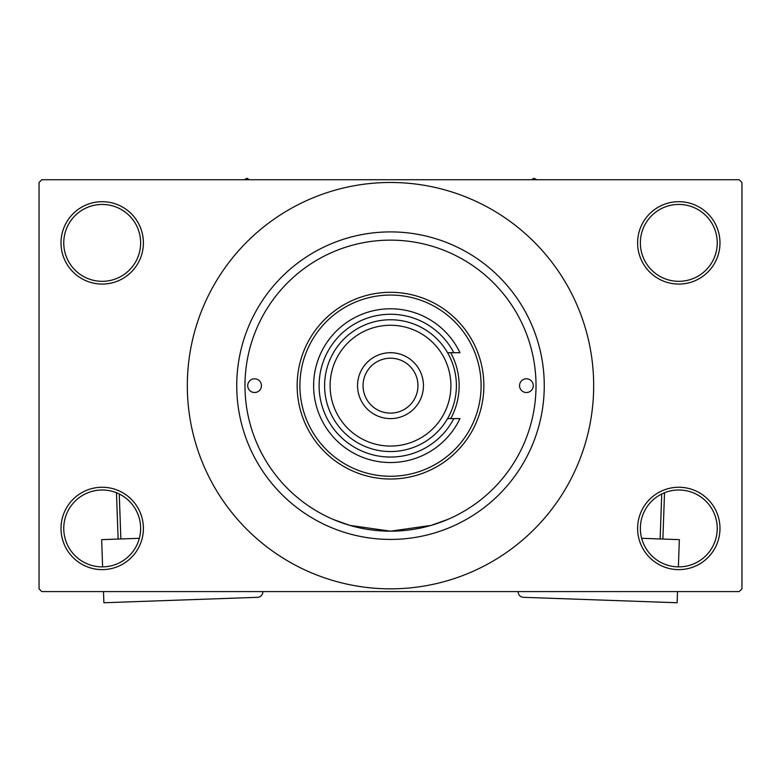 <?xml version="1.0" encoding="UTF-8"?>
<svg xmlns="http://www.w3.org/2000/svg" width="781" height="781" viewBox="0 0 781 781"><rect width="100%" height="100%" fill="white"/><g stroke="black" fill="none" stroke-linecap="round" stroke-linejoin="round"><path stroke-width="1.17" d="M637.608 528.434A41.188 41.188 0 0 1 678.796 487.246A41.188 41.188 0 0 1 719.984 528.434A41.188 41.188 0 0 1 678.796 569.622A41.188 41.188 0 0 1 637.608 528.434M717.241 528.434A38.435 38.435 0 0 0 678.796 489.999A38.435 38.435 0 0 0 640.361 528.434A38.435 38.435 0 0 0 678.796 566.879A38.435 38.435 0 0 0 717.241 528.434M61.016 528.434A41.188 41.188 0 0 1 102.204 487.246A41.188 41.188 0 0 1 143.392 528.434A41.188 41.188 0 0 1 102.204 569.622A41.188 41.188 0 0 1 61.016 528.434M140.639 528.434A38.435 38.435 0 0 0 102.204 489.999A38.435 38.435 0 0 0 63.759 528.434A38.435 38.435 0 0 0 102.204 566.879A38.435 38.435 0 0 0 140.639 528.434M61.016 242.881A41.188 41.188 0 0 1 102.204 201.693A41.188 41.188 0 0 1 143.392 242.881A41.188 41.188 0 0 1 102.204 284.069A41.188 41.188 0 0 1 61.016 242.881M140.639 242.881A38.435 38.435 0 0 0 102.204 204.446A38.435 38.435 0 0 0 63.759 242.881A38.435 38.435 0 0 0 102.204 281.326A38.435 38.435 0 0 0 140.639 242.881M637.608 242.881A41.188 41.188 0 0 1 678.796 201.693A41.188 41.188 0 0 1 719.984 242.881A41.188 41.188 0 0 1 678.796 284.069A41.188 41.188 0 0 1 637.608 242.881M717.241 242.881A38.435 38.435 0 0 0 678.796 204.446A38.435 38.435 0 0 0 640.361 242.881A38.435 38.435 0 0 0 678.796 281.326A38.435 38.435 0 0 0 717.241 242.881M448.05 519.316L431.2 525.379L390.49 531.178L349.781 525.369L333.37 519.502M236.741 385.658A153.759 153.759 0 0 1 390.5 231.898A153.759 153.759 0 0 1 544.259 385.658A153.759 153.759 0 0 1 390.5 539.417A153.759 153.759 0 0 1 236.741 385.658M187.323 385.658A203.177 203.177 0 0 0 390.5 588.845A203.177 203.177 0 0 0 593.677 385.658A203.177 203.177 0 0 0 390.5 182.481A203.177 203.177 0 0 0 187.323 385.658M739.207 591.588L41.793 591.588L39.05 588.845L39.05 182.481L41.793 179.728L739.207 179.728L741.95 182.481L741.95 588.845L739.207 591.588M247.723 385.658A6.863 6.863 0 0 0 254.586 392.521A6.863 6.863 0 0 0 261.45 385.658A6.863 6.863 0 0 0 254.586 378.795A6.863 6.863 0 0 0 247.723 385.658M519.55 385.658A6.863 6.863 0 0 0 526.414 392.521A6.863 6.863 0 0 0 533.277 385.658A6.863 6.863 0 0 0 526.414 378.795A6.863 6.863 0 0 0 519.55 385.658M450.715 418.606A68.64 68.64 0 0 0 450.715 352.709M481.106 385.658A90.606 90.606 0 0 0 390.5 295.052A90.606 90.606 0 0 0 299.894 385.658A90.606 90.606 0 0 0 390.5 476.264A90.606 90.606 0 0 0 481.106 385.658M297.151 385.658A93.349 93.349 0 0 1 390.5 292.309A93.349 93.349 0 0 1 483.849 385.658A93.349 93.349 0 0 1 390.5 479.017A93.349 93.349 0 0 1 297.151 385.658M536.02 385.658A145.52 145.52 0 0 0 390.5 240.138A145.52 145.52 0 0 0 244.98 385.658A145.52 145.52 0 0 0 390.5 531.178A145.52 145.52 0 0 0 536.02 385.658M536.664 179.728L534.097 178.253L531.529 179.728M249.471 179.728L246.903 178.253L244.336 179.728M330.099 385.658A60.401 60.401 0 0 0 390.5 446.068A60.401 60.401 0 0 0 450.901 385.658A60.401 60.401 0 0 0 390.5 325.257A60.401 60.401 0 0 0 330.099 385.658M456.397 385.658A65.897 65.897 0 0 1 390.5 451.555A65.897 65.897 0 0 1 324.603 385.658A65.897 65.897 0 0 1 390.5 319.761A65.897 65.897 0 0 1 456.397 385.658M363.048 385.658A27.452 27.452 0 0 0 390.5 413.12A27.452 27.452 0 0 0 417.952 385.658A27.452 27.452 0 0 0 390.5 358.206A27.452 27.452 0 0 0 363.048 385.658M423.448 385.658A32.948 32.948 0 0 1 390.5 418.606A32.948 32.948 0 0 1 357.552 385.658A32.948 32.948 0 0 1 390.5 352.709A32.948 32.948 0 0 1 423.448 385.658M453.829 352.709A71.383 71.383 0 0 0 345.417 330.304A71.383 71.383 0 0 0 345.417 441.011A71.383 71.383 0 0 0 453.829 418.606L459.96 418.606A76.88 76.88 0 0 1 342.683 445.863A76.88 76.88 0 0 1 342.683 325.462A76.88 76.88 0 0 1 459.96 352.709L447.572 352.709M447.572 418.606L453.829 418.606M139.35 538.304L101.657 539.642L102.614 566.869M262.836 591.588L262.846 591.637A5.487 5.487 0 0 1 257.545 597.319L103.883 602.747L103.492 591.588M118.116 539.056L116.476 492.743M119.268 493.992L120.86 538.958M641.65 538.304L679.343 539.642L678.386 566.869M518.164 591.588L518.154 591.637A5.487 5.487 0 0 0 523.455 597.319L677.117 602.747L677.508 591.588M660.14 538.958L661.732 493.992M664.524 492.743L662.884 539.056"/></g></svg>
